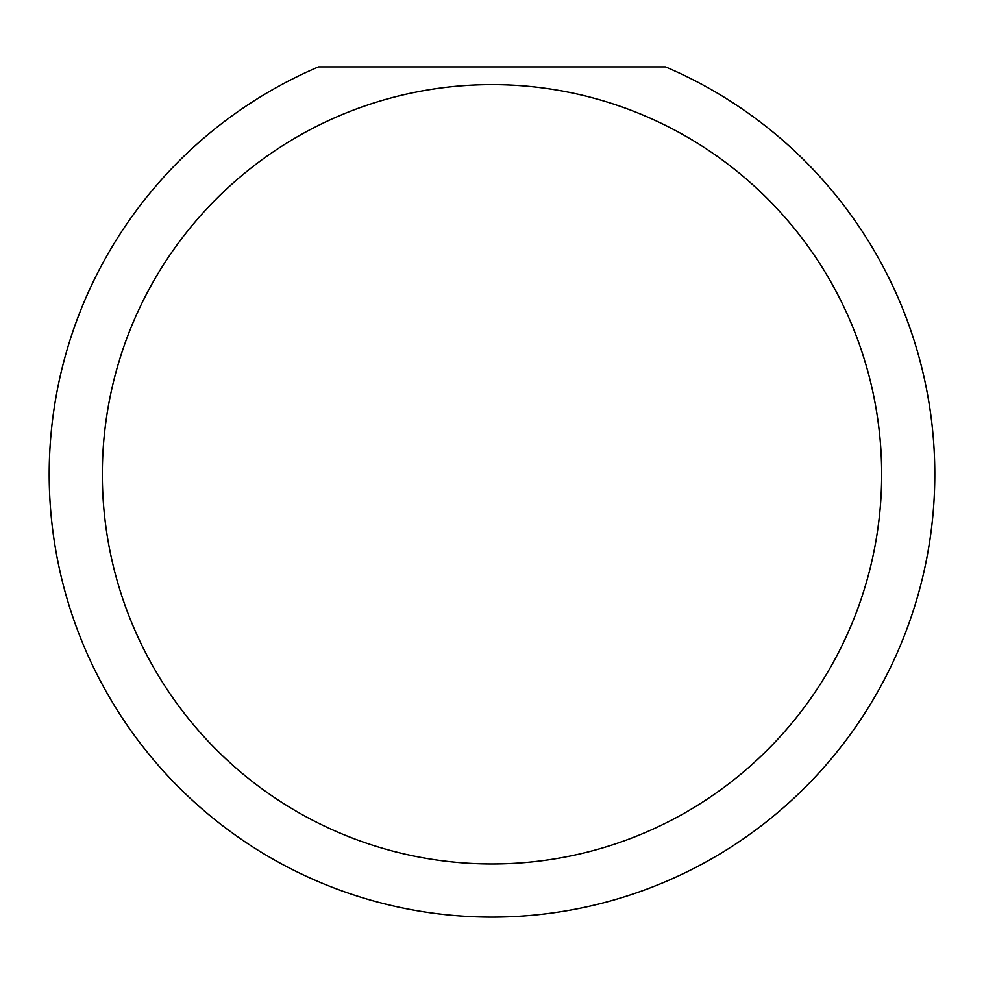 <?xml version="1.0" encoding="UTF-8"?>
<svg xmlns="http://www.w3.org/2000/svg" width="984" height="984" viewBox="0 0 984 984"><rect width="100%" height="100%" fill="white"/><g stroke="black" fill="none" stroke-linecap="round" stroke-linejoin="round"><path stroke-width="1.48" d="M881.664 474.288A389.664 389.664 0 0 0 492 84.624A389.664 389.664 0 0 0 102.336 474.288A389.664 389.664 0 0 0 492 863.952A389.664 389.664 0 0 0 881.664 474.288M665.541 66.912A442.8 442.8 0 0 1 492 917.088A442.8 442.8 0 0 1 318.459 66.912L665.541 66.912"/></g></svg>
